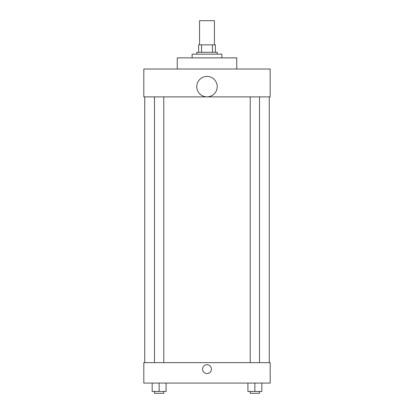 <?xml version="1.0" encoding="UTF-8"?>
<svg xmlns="http://www.w3.org/2000/svg" width="414" height="414" viewBox="0 0 414 414"><rect width="100%" height="100%" fill="white"/><g stroke="black" fill="none" stroke-linecap="round" stroke-linejoin="round"><path stroke-width="0.62" d="M214.431 44.857L214.431 20.7L199.569 20.7L199.569 44.857M201.546 52.293L201.546 44.857L198.637 44.857L198.637 52.293L198.637 44.857M201.546 44.857L215.363 44.857L215.363 52.293M212.454 52.293L212.454 44.857M196.779 54.151L196.779 52.293L217.221 52.293L217.221 54.151M221.868 57.867L221.868 54.151L192.132 54.151L192.132 57.867M236.736 69.019L236.736 57.867L177.264 57.867L177.264 69.019M143.818 69.019L270.182 69.019L270.182 96.892L143.818 96.892L143.818 69.019M196.779 86.64A10.221 10.221 0 0 0 212.113 95.494A10.221 10.221 0 0 0 212.113 77.791A10.221 10.221 0 0 0 196.779 86.64M144.745 362.638L144.745 96.892M250.227 96.892L250.227 362.638M154.484 362.638L154.484 96.892M143.818 362.638L270.182 362.638L270.182 383.079L143.818 383.079L143.818 362.638M207 373.557A4.414 4.414 0 0 1 203.176 366.933A4.414 4.414 0 0 1 210.824 366.933A4.414 4.414 0 0 1 207 373.557M247.903 383.079L247.903 391.442L261.839 391.442L261.839 383.079L261.839 391.442M254.869 391.442L254.869 383.079M259.516 391.442L259.516 393.3L250.227 393.3L250.227 391.442M152.161 383.079L152.161 391.442L166.097 391.442L166.097 383.079L166.097 391.442M159.131 391.442L159.131 383.079M163.773 391.442L163.773 393.3L154.484 393.3L154.484 391.442M269.255 362.638L269.255 96.892M259.516 96.892L259.516 362.638M163.773 362.638L163.773 96.892"/></g></svg>
